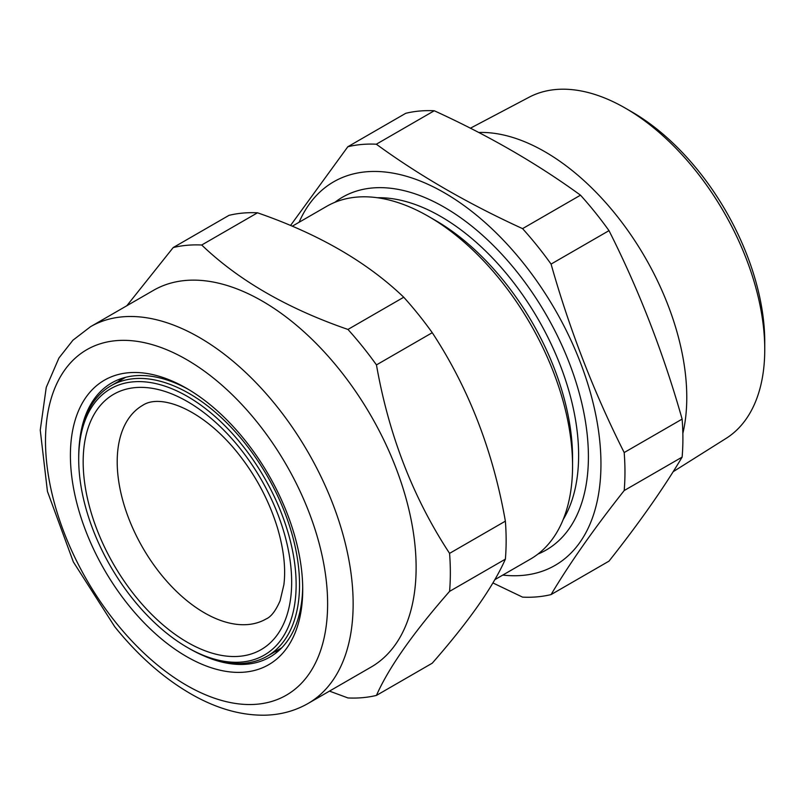 <?xml version="1.0" encoding="UTF-8"?>
<svg xmlns="http://www.w3.org/2000/svg" width="805" height="805" viewBox="0 0 805 805"><rect width="100%" height="100%" fill="white"/><g stroke="black" fill="none" stroke-linecap="round" stroke-linejoin="round"><path stroke-width="1.21" d="M502.783 575.082A221.445 127.854 -120 0 0 600.953 464.002A221.445 127.854 -120 0 0 474.115 213.255A221.445 127.854 -120 0 0 299.088 222.271M290.535 225.491L347.82 146.752A248.222 143.31 -120 0 1 376.327 144.206C419.194 175.49 467.936 203.635 522.566 228.63A248.222 143.31 -120 0 1 551.073 264.09C569.779 330.181 594.16 393.001 624.187 452.551A248.222 143.31 -120 0 1 624.962 472.002A248.222 143.31 -120 0 1 624.187 490.557C594.16 528.503 569.779 563.178 551.073 594.583A248.222 143.31 -120 0 1 522.566 597.129L492.912 582.941M537.992 554.041A203.695 117.6 -120 0 0 588.405 456.757A203.695 117.6 -120 0 0 494.27 246.39A203.695 117.6 -120 0 0 334.91 202.297M428.532 216.424L435.435 220.409A193.935 111.965 -120 0 1 572.566 457.924L572.566 465.894A203.695 117.6 -120 0 0 428.532 216.424A203.695 117.6 -120 0 0 326.689 206.342L292.255 226.215M494.813 579.681L530.374 559.143A203.695 117.6 -120 0 0 572.566 465.894M624.187 490.557L682.127 457.109A248.222 143.31 -120 0 0 682.902 438.554A248.222 143.31 -120 0 0 682.127 419.103L624.187 452.551M682.127 457.109C663.411 488.524 639.039 523.2 609.003 561.135L551.073 594.583M682.841 433.452A200.566 115.799 -120 0 0 686.776 397.398A200.566 115.799 -120 0 0 478.723 132.483M673.141 471.72L726.08 438.403A197.024 113.757 -120 0 0 764.75 349.501A197.024 113.757 -120 0 0 625.435 108.192A197.024 113.757 -120 0 0 529.106 97.224L470.392 128.206M625.435 108.192L632.016 111.996A187.716 108.373 60 0 1 764.75 341.894L764.75 349.501M376.327 144.206L434.257 110.758A248.222 143.31 -120 0 0 405.75 113.304L347.82 146.752M434.257 110.758C488.444 135.502 537.187 163.646 580.496 195.182A248.222 143.31 -120 0 1 609.003 230.643C639.039 290.202 663.411 353.023 682.127 419.103M522.566 228.63L580.496 195.182M551.073 264.09L609.003 230.643M289.84 623.161A153.745 88.771 -120 0 0 223.85 424.708A153.745 88.771 -120 0 0 84.988 420.743A153.745 88.771 -120 0 0 78.699 459.182A153.745 88.771 -120 0 0 187.414 647.482A153.745 88.771 -120 0 0 289.84 623.161M78.699 459.182L78.699 457.22A156.15 90.16 60 0 1 85.078 418.177A156.15 90.16 60 0 1 111.04 385.736A156.15 90.16 60 0 1 248.101 447.238A156.15 90.16 60 0 1 293.151 623.764A156.15 90.16 60 0 1 267.19 656.206A156.15 90.16 60 0 1 189.115 648.468L187.414 647.482M280.15 649.383A158.565 91.549 60 0 1 278.107 649.897M121.958 379.427A158.565 91.549 60 0 1 123.417 377.917M339.207 369.294A217.531 125.59 -120 0 0 153.534 290.323L90.563 326.679A217.531 125.59 60 0 1 276.236 405.66A217.531 125.59 60 0 1 308.094 703.459L371.065 667.104A217.531 125.59 -120 0 0 339.207 369.294M329.476 691.113L347.951 697.945A248.222 143.31 -120 0 0 376.458 695.399C388.674 667.727 413.046 633.052 449.572 591.373A248.222 143.31 -120 0 0 449.572 553.367C413.166 497.923 388.795 435.103 376.458 364.906A248.222 143.31 -120 0 0 362.592 346.623A248.222 143.31 -120 0 0 347.951 329.446C287.305 308.486 238.562 280.341 201.713 245.012A248.222 143.31 -120 0 0 173.206 247.558L126.838 305.739M201.713 245.012L257.509 212.802A248.222 143.31 -120 0 0 229.002 215.348L173.206 247.558M257.509 212.802C318.146 233.762 366.899 261.907 403.748 297.236A248.222 143.31 -120 0 1 418.389 314.413A248.222 143.31 -120 0 1 432.255 332.696C468.661 388.141 493.032 450.961 505.369 521.157A248.222 143.31 -120 0 1 505.369 559.163C493.183 586.785 468.812 621.46 432.255 663.189L376.458 695.399M244.64 439.812A164.28 94.849 60 0 1 302.72 589.512A164.28 94.849 60 0 1 128.478 605.068A164.28 94.849 60 0 1 74.362 422.947A164.28 94.849 60 0 1 186.559 388.312A164.28 94.849 60 0 1 244.64 439.812M203.081 655.512A158.263 91.368 -120 0 0 269.947 657.041A158.263 91.368 -120 0 0 302.7 587.016M278.751 650.682A158.263 91.368 60 0 1 274.747 651.839M188.712 389.57A158.263 91.368 -120 0 0 111.684 382.928A158.263 91.368 -120 0 0 79.584 441.603M118.597 381.369A158.263 91.368 60 0 1 121.605 378.481M449.572 591.373L505.369 559.163M449.572 553.367L505.369 521.157M376.458 364.906L432.255 332.696M347.951 329.446L403.748 297.236M563.188 519.517A194.931 112.539 -120 0 0 578.624 455.238A194.931 112.539 -120 0 0 377.404 197.738M89.194 424.899A147.426 85.119 60 0 1 222.351 428.703A147.426 85.119 60 0 1 285.634 619.005A147.426 85.119 60 0 1 152.477 615.191A147.426 85.119 60 0 1 89.194 424.899M142.757 405.287A123.356 71.222 -120 0 0 122.249 430.917A123.356 71.222 -120 0 0 157.83 570.363A123.356 71.222 -120 0 0 266.113 618.954C271.044 616.882 275.713 610.804 280.11 600.731L283.883 584.732C285.926 568.39 283.783 549.392 277.433 527.738C268.769 499.653 254.883 473.924 235.764 450.559C201.331 408.87 160.467 393.424 142.757 405.287M257.087 422.102A199.479 115.175 -120 0 0 64.4 370.481A199.479 115.175 -120 0 0 116.031 622.778A199.479 115.175 -120 0 0 308.718 674.409A199.479 115.175 -120 0 0 257.087 422.102M125.61 377.324L111.04 385.736M281.76 647.794L267.19 656.206M90.563 326.679L72.953 340.183L58.926 358.024L46.247 387.386L40.25 430.122L47.435 491.412L73.335 561.91L114.733 626.723C138.983 656.789 165.468 679.802 194.166 695.762C218.276 709.044 241.872 715.524 264.956 715.192C280.663 714.82 295.043 710.916 308.094 703.459"/></g></svg>
